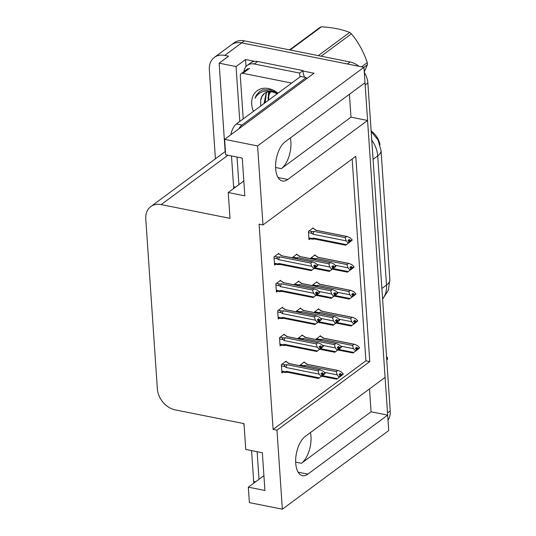 <?xml version="1.0" encoding="UTF-8"?>
<svg xmlns="http://www.w3.org/2000/svg" width="536" height="536" viewBox="0 0 536 536"><rect width="100%" height="100%" fill="white"/><g stroke="black" fill="none" stroke-linecap="round" stroke-linejoin="round"><path stroke-width="0.8" d="M310.451 432.572A20.797 10.325 -78.7 0 1 310.974 436.411A20.797 10.325 -78.7 0 1 301.42 463.292L371.066 411.795L387.662 415.112L388.721 430.555L282.358 509.2L276.971 430.2L369.78 361.579L355.79 156.304L262.975 224.932L257.588 145.933L224.618 139.347L314.042 73.231L303.001 71.027M349.418 94.262L350.98 117.15L281.333 168.646A20.797 10.325 101.3 0 0 290.887 141.765A20.797 10.325 101.3 0 0 290.365 137.926M215.418 158.817L209.348 69.76A19.497 14.847 53.5 0 1 214.353 57.399L231.291 44.877A19.497 14.847 53.5 0 1 241.676 42.867L363.951 67.295L365.003 82.738L285.199 141.745A20.797 10.325 101.3 0 0 275.665 163.701A20.797 10.325 101.3 0 0 282.412 181.007A20.797 10.325 101.3 0 0 287.772 179.473L367.575 120.466L385.089 377.384L305.286 436.391A20.797 10.325 101.3 0 0 295.751 458.347A20.797 10.325 101.3 0 0 302.498 475.653A20.797 10.325 101.3 0 0 307.858 474.119L387.662 415.112M369.505 388.908L371.066 411.795M350.98 117.15L367.575 120.466M246.024 66.551L245.542 59.55L254.56 61.345M239.8 121.444L236.061 66.558L245.542 59.55M243.699 423.561L244.188 426.502M236.061 66.558L219.13 63.181L225.16 151.614M214.353 57.399A19.497 14.847 53.5 0 1 224.738 55.389L228.611 56.166L219.13 63.181M257.588 145.933L363.951 67.295M263.913 475.646L248.329 487.17L249.381 502.614L282.358 509.2M243.826 181L228.242 192.525L229.998 218.346L161.169 204.598A19.497 14.847 -126.5 0 0 150.784 206.601A19.497 14.847 -126.5 0 0 145.779 218.969L157.363 388.868A19.497 14.847 -126.5 0 0 175.165 409.873L243.994 423.614L245.756 449.436L262.352 452.753L264.925 490.48L248.329 487.17M224.618 139.347L225.669 154.797L242.265 158.107L244.838 195.841L228.242 192.525M262.975 224.932L259.102 224.155L273.099 429.43L276.971 430.2M371.14 130.985A17.547 13.367 53.5 0 1 380.017 144.827M273.099 429.43L365.907 360.808L352.152 158.998M365.907 360.808L369.78 361.579M284.301 334.9L284.254 334.23L279.511 337.734L280.073 345.988L281.293 345.09M282.465 307.952L282.418 307.275L277.675 310.78L278.238 319.034L279.45 318.136M280.623 280.998L280.583 280.321L275.839 283.825L276.402 292.08L277.615 291.182M278.787 254.044L278.74 253.367L274.003 256.871L274.566 265.126L275.779 264.228M286.137 361.854L286.09 361.177L281.353 364.688L281.916 372.942L283.129 372.044M302.425 335.657L302.384 334.98L297.654 338.692M300.589 308.703L300.542 308.026L295.818 311.738M298.753 281.748L298.706 281.072L293.976 284.784M296.917 254.794L296.87 254.118L292.14 257.836M304.267 362.611L304.22 361.934L299.49 365.646M318.719 309.46L318.672 308.783L313.942 312.495M316.877 282.505L316.83 281.829L312.106 285.541M315.041 255.551L314.994 254.875L310.264 258.587M313.205 228.597L313.158 227.921L308.414 231.425L308.977 239.679L310.19 238.781M320.555 336.407L320.508 335.73L315.778 339.449M364.889 82.819A19.497 14.847 53.5 0 1 365.157 84.976L387.515 412.874A19.497 14.847 53.5 0 1 387.528 415.085M350.062 61.975L244.389 40.863A19.497 14.847 53.5 0 0 233.998 42.873L231.291 44.877A19.497 14.847 53.5 0 1 241.676 42.867L347.355 63.978L350.062 61.975A19.497 14.847 53.5 0 1 358.872 66.276M364.306 72.434A19.497 14.847 53.5 0 1 367.87 82.973L390.221 410.871A19.497 14.847 53.5 0 1 388.017 420.258M356.808 350.042L355.395 348.239L358.142 348.675L356.748 347.234L355.395 348.239M319.798 336.26L321.345 336.568L323.087 338.095L354.048 344.28L352.494 345.432L321.533 339.248L318.759 340.038M321.345 336.568L321.68 336.789M337.874 350.008L352.996 352.969M323.087 338.095A4.422 2.198 101.3 0 1 323.436 338.109L354.678 344.347L357.546 345.66L359.495 347.67L358.149 348.795M359.495 347.67L358.142 348.675M355.683 348.534L358.162 349.03L359.522 348.032L358.162 349.03M356.942 350.068L358.175 349.157M340.561 346.082L353.479 348.661L352.494 345.432M321.533 339.248A4.422 2.198 101.3 0 0 320.876 340.467M353.479 348.661L355.428 350.678L356.788 349.673M355.428 350.678L355.462 351.16L356.822 350.155M353.01 352.976L353.733 352.44L338.665 349.425M355.462 351.16L353.733 352.44M324.273 372.286L337.191 374.865L339.174 377.357L336.655 379.213L321.587 376.205M337.445 378.637L322.377 375.629M303.51 362.457L305.058 362.765L307.369 364.353M305.058 362.765L306.8 364.292L337.76 370.477L336.206 371.629L305.245 365.445L303.53 365.646L300.12 364.962M306.8 364.292A4.422 2.198 101.3 0 1 307.141 364.306L338.39 370.55L341.258 371.857L343.208 373.873L341.854 374.872L340.461 373.438L339.107 374.436L340.528 376.359L342.966 374.175M339.174 377.357L340.528 376.359M302.471 366.242L303.53 365.646M304.589 366.664A4.422 2.198 -78.7 0 1 305.245 365.445M340.494 375.877L339.141 376.875M337.191 374.865L336.206 371.629M343.208 373.873L341.854 374.872M339.114 374.45L341.861 374.999M341.888 375.354L339.395 374.738M341.874 375.233L343.234 374.228M285.38 361.706L286.928 362.014L288.676 363.542L319.637 369.726L323.128 371.106L325.077 373.116L323.731 374.242L322.33 372.681L320.977 373.686L322.37 375.12L321.017 376.125L321.051 376.607L322.404 375.602L322.37 375.12M320.984 373.692L323.731 374.242M325.077 373.116L323.724 374.121M323.751 374.476L325.104 373.478L323.757 374.604L321.265 373.981M322.397 375.488L323.757 374.604M286.928 362.014L289.246 363.602M281.434 365.894L284.971 366.604L285.99 367.502L319.061 374.108L318.076 370.872L319.637 369.726L320.26 369.793L289.018 363.555A4.422 2.198 101.3 0 0 288.676 363.542M284.971 366.604C284 365.666 284.14 365.096 285.407 364.889L281.996 364.212M285.99 367.502A4.422 2.198 -78.7 0 1 287.115 364.688L285.407 364.889M318.076 370.872L287.115 364.688M319.061 374.108L321.017 376.125M321.051 376.607L318.531 378.463L287.289 372.225A4.422 2.198 -78.7 0 1 286.251 371.281L285.326 371.79L281.789 371.086M287.631 372.239L285.916 372.433C284.629 372.487 284.435 372.272 285.326 371.79L285.045 372.42L281.836 371.783M319.322 377.88L286.251 371.281M231.492 155.956L233.589 186.722A12.998 6.452 101.3 0 0 233.783 188.424M306.324 78.933A12.998 6.452 -78.7 0 1 306.183 77.559L300.649 76.454L236.423 123.937A12.998 6.452 101.3 0 0 230.849 134.744M306.183 77.559L241.957 125.042A12.998 6.452 101.3 0 0 238.842 128.828M237.026 157.061L238.902 184.639M257.628 61.493A12.998 9.903 -126.5 0 0 250.701 62.833L247.317 65.338A12.998 9.903 53.5 0 1 254.238 63.998L299.611 73.064L302.994 70.558L257.628 61.493L254.238 63.998M244.014 71.516A12.998 9.903 53.5 0 1 247.317 65.338M304.669 77.251A12.998 9.903 53.5 0 1 302.994 70.558M300.127 76.836A12.998 9.903 53.5 0 1 299.611 73.064M354.973 323.087L353.559 321.285L356.306 321.721L354.912 320.287L353.559 321.285M317.962 309.305L319.503 309.614L321.252 311.141L352.212 317.325L350.658 318.478L319.697 312.294L316.923 313.091M319.503 309.614L321.821 311.202M336.039 323.054L351.16 326.022M321.252 311.141A4.422 2.198 101.3 0 1 321.593 311.155L352.835 317.392L355.703 318.706L357.659 320.716L356.313 321.841M357.659 320.716L356.306 321.721M353.847 321.58L356.326 322.082L357.68 321.077L356.326 322.082M355.107 323.114L356.333 322.203M338.725 319.128L351.643 321.714L350.658 318.478M319.697 312.294A4.422 2.198 101.3 0 0 319.041 313.513M351.643 321.714L353.593 323.724L354.946 322.719M353.593 323.724L353.626 324.206L354.979 323.208M351.174 326.022L351.897 325.486L336.822 322.471M353.626 324.206L351.897 325.486M353.137 296.133L351.717 294.331L354.464 294.767L353.07 293.333L351.717 294.331M316.119 282.351L317.667 282.66L319.416 284.187L350.377 290.371L348.815 291.524L317.855 285.34L315.088 286.137M317.667 282.66L319.985 284.248M334.203 296.1L349.318 299.068M319.416 284.187A4.422 2.198 101.3 0 1 319.757 284.201L351 290.445L353.867 291.752L355.824 293.762L354.477 294.887M355.824 293.762L354.464 294.767M352.005 294.632L354.49 295.128L355.844 294.123L354.49 295.128M353.264 296.16L354.497 295.249M336.883 292.18L349.8 294.76L348.815 291.524M317.855 285.34A4.422 2.198 101.3 0 0 317.205 286.559M349.8 294.76L351.757 296.77L353.11 295.772M351.757 296.77L351.79 297.252L353.144 296.254M349.331 299.068L350.062 298.532L334.987 295.517M351.79 297.252L350.062 298.532M351.301 269.179L349.881 267.377L351.234 266.379L352.628 267.812L353.981 266.814L352.628 267.812M314.284 255.397L315.831 255.706L317.573 257.233L348.541 263.417L346.98 264.57L316.019 258.385L313.245 259.183M315.831 255.706L318.15 257.293M351.308 269.3L347.435 272.154L332.367 269.146M349.887 267.39L352.634 267.94M350.169 267.678L352.655 268.174L354.008 267.169L352.655 268.174M351.428 269.206L352.661 268.295M353.981 266.814L352.031 264.797L349.164 263.491L317.922 257.247A4.422 2.198 101.3 0 0 317.573 257.233M335.047 265.226L347.965 267.806L346.98 264.57M316.019 258.385A4.422 2.198 101.3 0 0 315.362 259.605M347.965 267.806L349.921 269.816L351.274 268.817M349.954 270.298L349.921 269.816M348.226 271.578L333.151 268.57M349.459 242.232L348.045 240.43L349.398 239.425L350.792 240.858L352.145 239.86L350.792 240.858M314.183 231.431L312.468 231.632C311.208 231.833 311.061 232.41 312.032 233.341L313.058 234.245L346.129 240.852L345.144 237.615L314.183 231.431A4.422 2.198 101.3 0 0 313.058 234.245M312.448 228.443L313.995 228.758L315.738 230.279L346.698 236.463L345.144 237.615M313.995 228.758L316.307 230.339M349.472 242.346L345.593 245.207L314.351 238.962A4.422 2.198 -78.7 0 1 313.312 238.018L312.388 238.533L308.85 237.823M314.699 238.976L312.984 239.177C311.697 239.23 311.496 239.009 312.388 238.533L312.113 239.163L308.897 238.527M348.052 240.436L350.799 240.986M348.333 240.724L350.812 241.22L352.172 240.215L350.812 241.22M349.593 242.252L350.825 241.341M352.145 239.86L350.196 237.843L347.328 236.537L316.086 230.292A4.422 2.198 101.3 0 0 315.738 230.279M346.129 240.852L348.078 242.862L349.438 241.863M348.112 243.344L348.078 242.862M346.383 244.624L313.312 238.018M322.438 345.331L335.355 347.911L337.338 350.403L334.819 352.266L319.751 349.251M335.61 351.683L320.535 348.675M301.674 335.502L303.215 335.811L305.533 337.399M303.215 335.811L304.964 337.338L335.925 343.522L334.37 344.675L303.403 338.491L301.694 338.692L298.284 338.008M304.964 337.338A4.422 2.198 101.3 0 1 305.306 337.352L336.548 343.596L339.415 344.903L341.372 346.919L340.012 347.918L338.625 346.484L337.265 347.489L338.692 349.405L341.13 347.228M337.338 350.403L338.692 349.405M300.636 339.288L301.694 338.692M302.753 339.71A4.422 2.198 -78.7 0 1 303.403 338.491M338.658 348.923L337.305 349.921M335.355 347.911L334.37 344.675M341.372 346.919L340.012 347.918M337.278 347.495L340.025 348.045M340.045 348.4L337.553 347.784M340.038 348.279L341.392 347.274M317.915 322.304L333.03 325.265M320.595 318.377L333.513 320.957L335.502 323.456L333.774 324.729L318.699 321.721M299.832 308.555L301.379 308.863L303.698 310.445M301.379 308.863L303.121 310.384L334.089 316.568L332.528 317.721L301.567 311.537L299.859 311.738L296.448 311.054M303.121 310.384A4.422 2.198 101.3 0 1 303.47 310.404L334.712 316.642L337.58 317.955L339.529 319.965L338.176 320.964L336.782 319.53L335.429 320.535L336.856 322.451L339.295 320.273M333.044 325.265L333.774 324.729M335.502 323.456L336.856 322.451M298.8 312.334L299.859 311.738M300.917 312.756A4.422 2.198 -78.7 0 1 301.567 311.537M336.822 321.969L335.469 322.967M333.513 320.957L332.528 317.721M339.529 319.965L338.176 320.964M335.435 320.541L338.183 321.091M338.209 321.453L335.717 320.83M338.203 321.325L339.556 320.327M316.079 295.349L331.194 298.311M318.759 291.423L331.677 294.003L333.66 296.502L331.931 297.775L316.863 294.767M297.996 281.601L299.544 281.909L301.855 283.49M299.544 281.909L301.286 283.437L332.246 289.621L330.692 290.767L299.731 284.583L298.016 284.784L294.606 284.1M301.286 283.437A4.422 2.198 101.3 0 1 301.634 283.45L332.876 289.688L335.744 291.001L337.693 293.011L336.34 294.016L334.946 292.576L333.593 293.581L335.02 295.497L337.452 293.319M331.208 298.317L331.931 297.775M333.66 296.502L335.02 295.497M296.957 285.38L298.016 284.784M299.075 285.802A4.422 2.198 -78.7 0 1 299.731 284.583M334.987 295.014L333.627 296.019M331.677 294.003L330.692 290.767M337.693 293.011L336.34 294.016M333.6 293.587L336.347 294.137M336.374 294.499L333.881 293.875M336.367 294.371L337.72 293.373M316.923 264.469L329.841 267.049L331.824 269.548L329.305 271.404L314.237 268.395M330.096 270.827L315.027 267.812M296.16 254.647L297.708 254.955L300.019 256.543M297.708 254.955L299.45 256.483L330.411 262.667L328.856 263.819L297.895 257.635L296.18 257.829L292.77 257.153M299.45 256.483A4.422 2.198 101.3 0 1 299.791 256.496L331.04 262.734L333.908 264.047L335.858 266.057L334.504 267.062L333.111 265.622L331.757 266.627L333.178 268.543L335.616 266.365M331.824 269.548L333.178 268.543M295.122 258.426L296.18 257.829M297.239 258.855A4.422 2.198 -78.7 0 1 297.895 257.635M333.144 268.06L331.791 269.065M329.841 267.049L328.856 263.819M335.858 266.057L334.504 267.062M331.764 266.633L334.511 267.183M334.538 267.544L332.045 266.921M334.524 267.417L335.884 266.419M283.544 334.752L285.092 335.06L286.834 336.588L317.794 342.772L321.292 344.152L323.242 346.162L321.895 347.288L320.495 345.733L319.141 346.732L321.895 347.288M323.242 346.162L321.888 347.167M321.915 347.522L323.268 346.524L321.922 347.65L319.429 347.027M320.555 348.534L321.922 347.65M285.092 335.06L287.41 336.648M279.598 338.946L283.129 339.65L284.154 340.554L317.225 347.154L316.24 343.924L317.794 342.772L318.424 342.839L287.182 336.601A4.422 2.198 101.3 0 0 286.834 336.588M283.129 339.65C282.157 338.712 282.305 338.142 283.564 337.935L280.161 337.258M284.154 340.554A4.422 2.198 -78.7 0 1 285.279 337.74L283.564 337.935M316.24 343.924L285.279 337.74M320.535 348.166L319.181 349.171L319.208 349.653L320.568 348.648L319.141 346.732M317.225 347.154L319.181 349.171M316.743 351.462L285.447 345.271A4.422 2.198 -78.7 0 1 284.408 344.326L283.484 344.836L279.946 344.132M285.795 345.285L284.08 345.486C282.794 345.532 282.593 345.318 283.484 344.836L283.209 345.465M316.756 351.469L317.486 350.933L284.408 344.326M319.208 349.653L317.486 350.933M281.708 307.798L283.256 308.106L284.998 309.634L315.959 315.818L319.456 317.198L321.406 319.208L320.059 320.334L318.659 318.779L317.305 319.778L320.059 320.334M321.406 319.208L320.052 320.213M320.072 320.575L321.433 319.57L320.086 320.695L317.593 320.079M318.719 321.58L320.086 320.695M283.256 308.106L285.567 309.694M277.755 311.992L281.293 312.696L282.318 313.6L315.389 320.206L314.404 316.97L315.959 315.818L316.588 315.885L285.34 309.647A4.422 2.198 101.3 0 0 284.998 309.634M281.293 312.696C280.321 311.758 280.469 311.188 281.728 310.987L278.318 310.304M282.318 313.6A4.422 2.198 -78.7 0 1 283.444 310.786L281.728 310.987M314.404 316.97L283.444 310.786M318.699 321.211L317.339 322.216L317.372 322.699L318.726 321.7L317.305 319.778M315.389 320.206L317.339 322.216M314.907 324.515L283.611 318.317A4.422 2.198 -78.7 0 1 282.572 317.372L281.648 317.882L278.11 317.178M283.953 318.33L282.244 318.531C280.958 318.578 280.757 318.364 281.648 317.882L281.373 318.511L278.157 317.875M314.92 324.515L315.644 323.979L282.572 317.372M317.372 322.699L315.644 323.979M279.872 280.844L281.413 281.152L283.162 282.68L314.123 288.864L317.614 290.244L319.57 292.261L318.223 293.386L316.823 291.825L315.463 292.824L318.223 293.386M319.57 292.261L318.21 293.259M318.237 293.621L319.59 292.616L318.243 293.741L315.751 293.125M316.883 294.626L318.243 293.741M281.413 281.152L283.732 282.74M275.919 285.038L279.457 285.742L280.475 286.646L313.553 293.252L312.568 290.016L314.123 288.864L314.746 288.938L283.504 282.693A4.422 2.198 101.3 0 0 283.162 282.68M279.457 285.742C278.486 284.804 278.633 284.234 279.893 284.033L276.482 283.35M280.475 286.646A4.422 2.198 -78.7 0 1 281.601 283.832L279.893 284.033M312.568 290.016L281.601 283.832M316.856 294.264L315.503 295.262L315.536 295.745L316.89 294.746L315.463 292.824M313.553 293.252L315.503 295.262M313.064 297.56L281.775 291.363A4.422 2.198 -78.7 0 1 280.737 290.418L279.812 290.934L276.275 290.224M282.117 291.376L280.408 291.577C279.115 291.624 278.921 291.41 279.812 290.934L279.537 291.564L276.321 290.921M313.078 297.56L313.808 297.024L280.737 290.418M315.536 295.745L313.808 297.024M278.03 253.89L279.578 254.198L281.326 255.726L312.287 261.91L315.778 263.29L317.727 265.307L316.381 266.432L314.98 264.871L313.627 265.876L316.381 266.432M317.727 265.307L316.374 266.305M316.401 266.667L317.754 265.662L316.408 266.787L313.915 266.171M315.047 267.672L316.408 266.787M279.578 254.198L281.896 255.786M274.084 258.084L277.621 258.788L278.64 259.692L311.711 266.298L310.726 263.062L312.287 261.91L312.91 261.983L281.668 255.739A4.422 2.198 101.3 0 0 281.326 255.726M277.621 258.788C276.65 257.856 276.79 257.28 278.057 257.079L274.646 256.396M278.64 259.692A4.422 2.198 -78.7 0 1 279.765 256.878L278.057 257.079M310.726 263.062L279.765 256.878M315.021 267.31L313.667 268.308L313.701 268.791L315.054 267.792L313.627 265.876M311.711 266.298L313.667 268.308M311.228 270.606L279.939 264.409A4.422 2.198 -78.7 0 1 278.901 263.464L277.976 263.98L274.439 263.27M280.281 264.422L278.566 264.623C277.28 264.677 277.085 264.456 277.976 263.98L277.695 264.61L274.486 263.973M311.242 270.606L311.972 270.07L278.901 263.464M313.701 268.791L311.972 270.07M253.414 111.374A21.192 16.14 53.5 0 1 268.442 88.547A21.192 16.14 53.5 0 1 277.99 93.204M277.621 93.478L269.843 89.8L262.72 89.901L259.424 91.582L255.015 98.209C258.633 92.105 264.248 89.907 271.853 91.596L274.981 92.802A14.693 11.189 -126.5 0 0 272.234 91.937A14.693 11.189 -126.5 0 0 264.409 93.452A14.693 11.189 -126.5 0 0 260.71 100.145L260.67 106.014M277.179 93.8L274.981 92.802M274.573 91.542L273.166 91.247M266.982 92.145L266.372 93.096L265.126 102.718M266.345 92.373L264.047 103.515M268.027 97.519L268.348 100.333M264.623 93.291L262.07 96.279L260.71 100.145M243.23 118.905L240.282 75.717A3.249 2.472 53.5 0 1 241.12 73.653A3.249 2.472 53.5 0 1 242.848 73.318L291.691 83.073M259.605 91.448L256.221 95.381L255.015 98.209M361.586 66.819L367.281 62.612A35.101 26.726 53.5 0 1 367.368 63.657A35.101 26.726 53.5 0 1 367.421 64.695L363.917 67.288M364.138 72.179L367.421 64.695M268.858 99.957A12.382 9.427 53.5 0 1 268.697 98.651A12.382 9.427 53.5 0 1 270.834 91.743M268.543 91.797L268.288 98.162L269.581 91.71M318.284 55.623L349.66 32.428A35.101 26.726 53.5 0 1 351.422 33.808L321.144 56.2M289.587 49.895L319.865 27.503A35.101 26.726 53.5 0 1 321.493 26.8L290.117 50.002M349.66 32.428C341.935 29.339 332.541 27.47 321.493 26.8M367.281 62.612C363.656 51.838 358.37 42.237 351.422 33.808M251.578 450.602L253.675 481.362A12.998 6.452 101.3 0 0 253.87 483.07M257.113 451.707L258.989 479.285M386.603 357.813L387.367 357.257A35.101 26.726 53.5 0 1 387.454 358.303A35.101 26.726 53.5 0 1 387.508 359.341L386.744 359.904M301.42 463.292L295.678 462.139M281.333 168.646L275.591 167.5M278.05 177.53L287.772 179.473M224.738 55.389L244.389 40.863M161.169 204.598L227.921 155.246M298.137 472.176L307.858 474.119M389.846 279.658A22.747 9.481 176.1 0 1 386.51 285.072L377.706 155.916A22.747 9.481 -3.9 0 0 381.036 150.495L389.846 279.658L388.365 290.15L382.61 299.175M382.59 298.927A26.003 19.799 -126.5 0 0 386.51 285.072L381.88 288.502M373.076 159.339L377.706 155.916A26.003 19.799 -126.5 0 0 371.763 140.084M367.87 82.973L365.157 84.976M390.221 410.871L387.515 412.874M319.818 339.442L316.408 338.765M233.589 186.722L235.559 187.111M241.957 125.042L236.423 123.937M317.982 312.488L314.572 311.811M316.146 285.541L312.736 284.857M314.304 258.587L310.9 257.903M312.468 231.632L309.058 230.949M308.495 232.637L312.032 233.341M242.848 73.318L249.622 68.313M253.675 481.362L255.645 481.757M150.784 206.601L225.435 151.407M381.036 150.495L378.048 139.983L371.18 131.601M323.657 338.156L321.68 336.796M283.209 345.472L280 344.829M241.12 73.653L247.893 68.648"/></g></svg>
